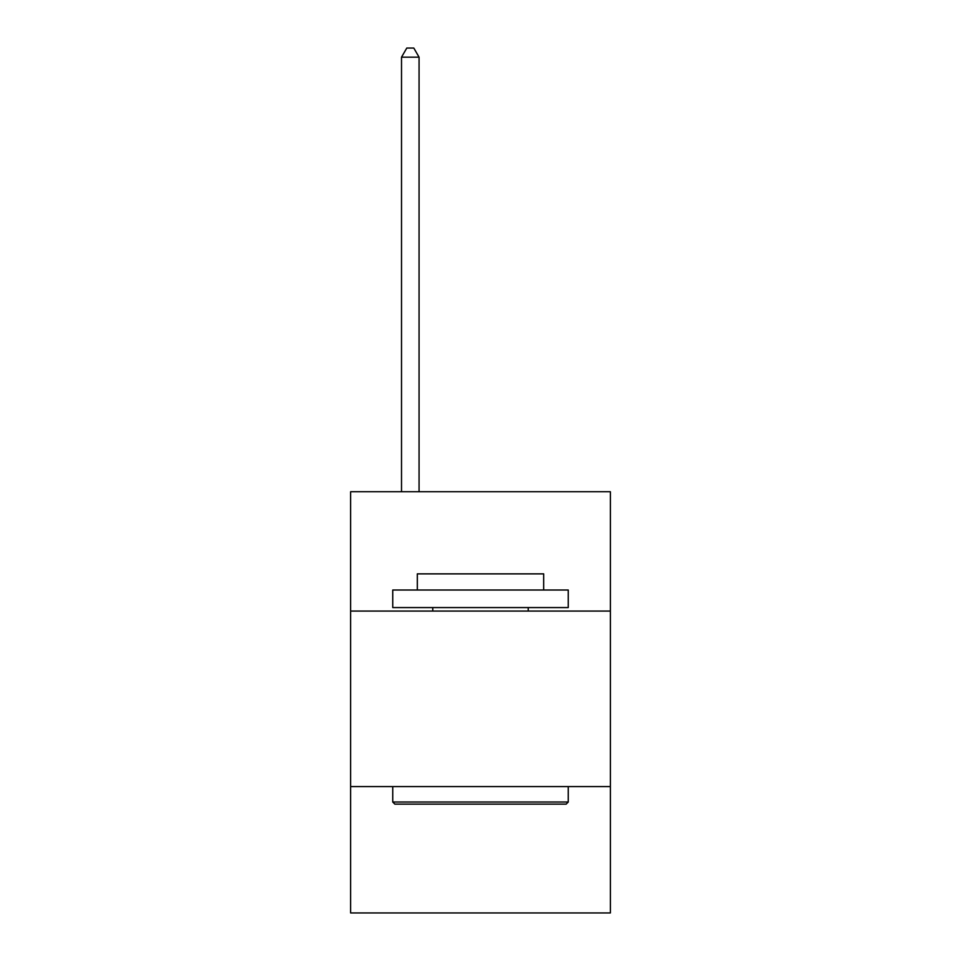 <?xml version="1.0" encoding="UTF-8"?>
<svg xmlns="http://www.w3.org/2000/svg" width="961" height="961" viewBox="0 0 961 961"><rect width="100%" height="100%" fill="white"/><g stroke="black" fill="none" stroke-linecap="round" stroke-linejoin="round"><path stroke-width="1.44" d="M610.379 611.076L610.379 491.732L350.621 491.732L350.621 611.076L610.379 611.076L610.379 912.95L350.621 912.95L350.621 611.076M610.379 786.591L350.621 786.591M394.851 804.141L392.749 802.027L568.251 802.027L566.149 804.141L394.851 804.141M568.251 590.018L568.251 607.568L392.749 607.568L392.749 590.018L568.251 590.018M417.314 590.018L417.314 573.873L543.686 573.873L543.686 590.018M568.251 786.591L568.251 802.027M392.749 786.591L392.749 802.027M528.238 607.568L528.238 611.076M432.762 607.568L432.762 611.076M419.068 491.732L419.068 57.179L401.518 57.179L401.518 491.732M401.518 57.179L406.791 48.05L413.807 48.05L419.068 57.179"/></g></svg>
